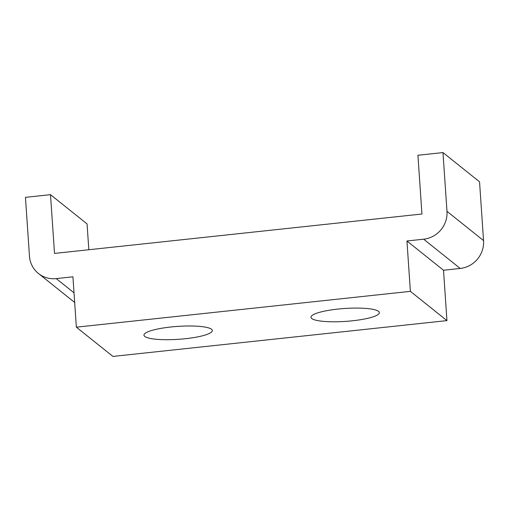 <?xml version="1.0" encoding="UTF-8"?>
<svg xmlns="http://www.w3.org/2000/svg" width="509" height="509" viewBox="0 0 509 509"><rect width="100%" height="100%" fill="white"/><g stroke="black" fill="none" stroke-linecap="round" stroke-linejoin="round"><path stroke-width="0.76" d="M311.756 318.519A34.268 6.471 176.1 0 0 349.053 321.122A34.268 6.471 176.1 0 0 379.351 312.609A34.268 6.471 176.1 0 0 378.562 311.355A34.268 6.471 176.1 0 0 341.265 308.753A34.268 6.471 176.1 0 0 310.967 317.266A34.268 6.471 176.1 0 0 311.756 318.519M144.747 336.43A34.268 6.471 176.1 0 0 182.044 339.032A34.268 6.471 176.1 0 0 212.336 330.513A34.268 6.471 176.1 0 0 211.547 329.266A34.268 6.471 176.1 0 0 174.25 326.663A34.268 6.471 176.1 0 0 143.958 335.176A34.268 6.471 176.1 0 0 144.747 336.43M50.499 194.661L25.45 197.346L29.458 256.103A25.704 24.725 -51.3 0 0 38.449 273.486A25.704 24.725 -51.3 0 0 56.225 278.601L72.927 276.807L76.356 327.172L410.381 291.352L406.952 240.986L423.653 239.198A25.704 24.725 -51.3 0 0 446.985 211.33L442.983 152.573L417.927 155.258L421.936 214.015L54.508 253.418L50.499 194.661L87.064 223.915L88.827 249.734M442.983 152.573L479.542 181.828L483.55 240.585A25.704 24.725 -51.3 0 1 460.212 268.453L443.511 270.247L446.947 320.613L112.922 356.427L76.356 327.172M410.381 291.352L446.947 320.613M406.952 240.986L443.511 270.247M56.225 278.601L74.021 292.84M423.653 239.198L460.212 268.453M446.985 211.33L483.55 240.585M38.449 273.486L74.677 302.473"/></g></svg>
